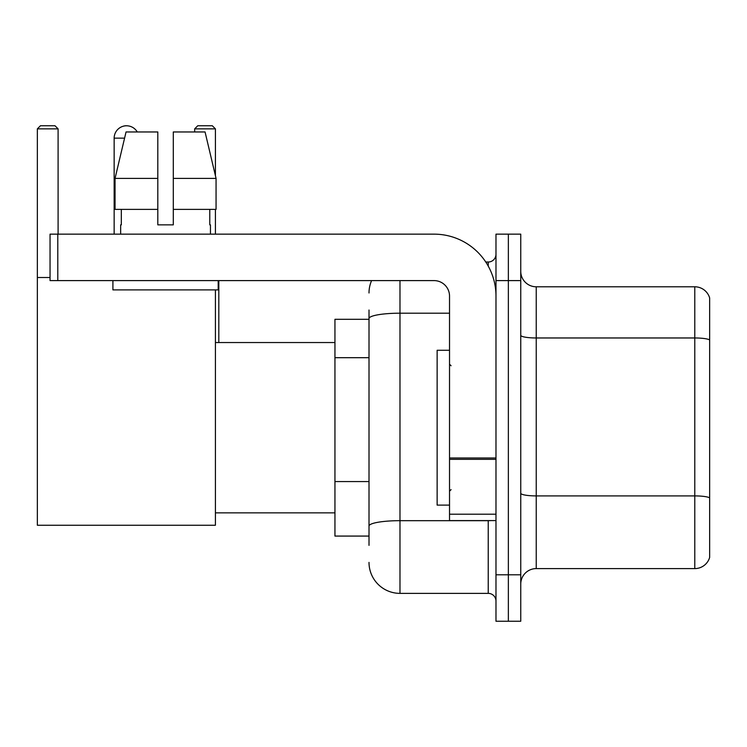 <?xml version="1.0" encoding="UTF-8"?>
<svg xmlns="http://www.w3.org/2000/svg" width="747" height="747" viewBox="0 0 747 747"><rect width="100%" height="100%" fill="white"/><g stroke="black" fill="none" stroke-linecap="round" stroke-linejoin="round"><path stroke-width="1.12" d="M369.009 545.366L369.009 318.577L369.009 319.305L334.945 319.305L334.945 536.075L369.009 536.075M495.98 574.788L495.98 621.243L508.362 621.243L508.362 574.788L508.362 621.243L520.752 621.243L520.752 574.788L508.362 574.788L508.362 280.601L508.362 574.788L495.98 574.788L495.98 280.601L508.362 280.601L508.362 234.147L508.362 280.601L520.752 280.601L520.752 574.788M520.752 280.601L520.752 234.147L495.98 234.147L495.98 280.601M399.981 280.601L399.981 593.37L488.23 593.37L488.23 520.594M485.765 262.02L488.23 262.02A7.741 7.741 0 0 0 495.98 254.279M369.009 531.434L369.009 526.056A30.963 5.378 180 0 1 399.981 520.678L488.23 520.678A7.741 1.345 0 0 0 490.919 520.594M449.526 313.198L399.981 313.198A30.963 5.378 180 0 0 369.009 318.577L369.009 310.014M495.98 601.111A7.741 7.741 0 0 0 488.23 593.37M369.009 292.983A30.963 30.963 0 0 1 371.595 280.601M399.981 593.37A30.963 30.963 0 0 1 369.009 562.398M520.752 584.079A15.482 15.482 0 0 1 536.234 568.598L694.785 568.598L694.785 286.792L536.234 286.792A15.482 15.482 0 0 1 520.752 271.31A15.482 15.482 0 0 0 536.234 286.792L536.234 568.598M709.65 297.941A15.482 15.482 0 0 0 694.785 286.792A15.482 15.482 0 0 1 709.65 297.941L709.65 557.449A15.482 15.482 0 0 1 694.785 568.598M709.65 340.118L709.65 497.838A15.482 2.689 180 0 0 694.785 495.905L536.234 495.905A15.482 2.689 -0 0 1 520.752 493.216M173.295 224.856L157.813 224.856L173.295 224.856L157.813 224.856L173.295 224.856L173.295 131.958L205.061 131.958L216.06 178.402L216.06 209.375L173.295 209.375M215.416 128.857L194.668 128.857L197.759 125.757L212.316 125.757L215.416 128.857L215.416 175.657L216.06 178.402L173.295 178.402M114.151 234.147L114.151 138.148A12.391 12.391 0 0 1 137.261 131.958M215.416 289.892L215.416 525.244L37.35 525.244L37.35 128.857L40.45 125.757L54.998 125.757L58.098 128.857L37.35 128.857M58.098 234.147L58.098 128.857M37.35 277.501L50.049 277.501M215.416 209.375L215.416 234.147M194.668 128.857L194.668 131.958M123.451 126.15A10.066 10.066 0 0 1 126.224 125.757A10.066 10.066 0 0 1 126.374 125.767M495.98 520.594L449.526 520.594L449.526 457.986L495.98 457.986M495.98 296.083A61.936 61.936 0 0 0 434.044 234.147L57.79 234.147L57.79 280.601L434.044 280.601A15.482 15.482 0 0 1 449.526 296.083L449.526 457.986M57.79 280.601L50.049 280.601L50.049 234.147L57.79 234.147M157.813 178.402L157.813 209.375L157.813 178.402L115.047 178.402L126.047 131.958L157.813 131.958L157.813 224.856M120.65 224.856L121.322 224.856L120.65 224.856L120.65 234.147M210.458 224.856L209.786 224.856L210.458 224.856L210.458 234.147M209.786 209.375L209.786 224.856M121.322 224.856L121.322 209.375M112.909 280.601L112.909 289.892L218.199 289.892L218.199 280.601M157.813 209.375L115.047 209.375L115.047 178.402L126.047 131.958M216.06 178.402L205.061 131.958M449.526 350.278L437.135 350.278L437.135 505.112L449.526 505.112M369.009 357.692L334.945 357.692M369.009 481.563L334.945 481.563M488.23 266.1L488.23 262.02M709.65 339.904A15.482 2.689 180 0 0 694.785 337.971L536.234 337.971A15.482 2.689 0 0 1 520.752 335.282M124.581 138.148L114.151 138.148M495.98 459.33L449.526 459.33M449.526 514.197L495.98 514.197M215.416 512.853L334.945 512.853M215.416 342.537L334.945 342.537M218.815 342.537L218.815 280.601M451.076 365.759L449.526 364.209M451.076 489.63L449.526 491.171"/></g></svg>
